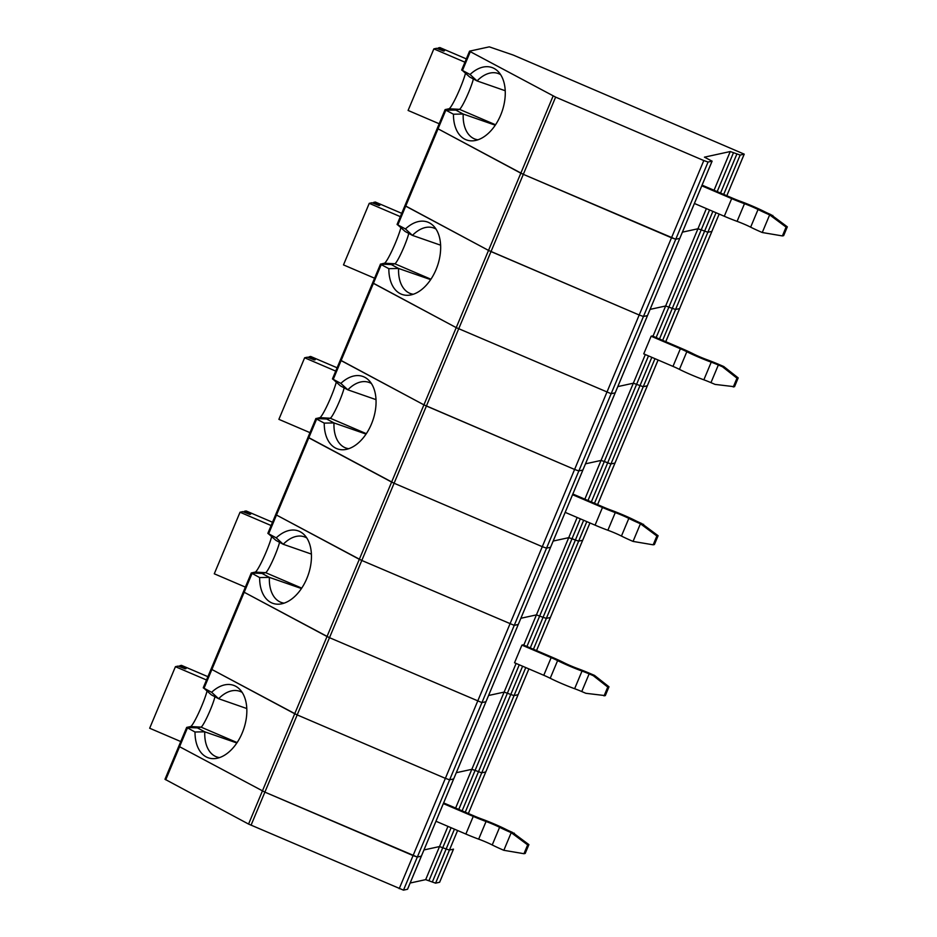 <?xml version="1.0" encoding="UTF-8"?>
<svg xmlns="http://www.w3.org/2000/svg" width="937" height="937" viewBox="0 0 937 937"><rect width="100%" height="100%" fill="white"/><g stroke="black" fill="none" stroke-linecap="round" stroke-linejoin="round"><path stroke-width="1.41" d="M453.485 849.121L439.64 882.256L435.588 883.158L425.667 879.644L439.523 846.556L446.153 848.992L439.523 846.556L423.981 849.941L439.523 846.556L447.956 826.375M453.684 778.893L407.501 889.272L403.484 890.15L449.631 779.83L445.368 778.354L449.631 779.83L453.649 778.952L421.345 856.172L417.328 857.05L264.89 792.14L179.576 746.707L264.89 792.14L413.065 855.575L417.328 857.05L421.381 856.113M403.484 890.15L248.563 824.068L294.71 713.748L211.879 669.486L297.193 714.908L294.71 713.748L327.013 636.528L244.182 592.254L329.496 637.687L327.013 636.528L359.316 559.307L276.485 515.034L361.799 560.467L359.316 559.307L391.619 482.075L308.788 437.813L316.636 419.062L324.237 423.114A38.382 23.964 -70.8 0 0 344.664 449.643A38.382 23.964 -70.8 0 0 372.785 420.549A38.382 23.964 -70.8 0 0 368.803 380.281A38.382 23.964 -70.8 0 0 340.845 383.397L333.244 379.344L341.091 360.593L423.922 404.854L340.342 360.066L341.091 360.593L373.394 283.361L456.225 327.634L372.645 282.833L373.394 283.361L381.242 264.609L388.843 268.673A38.382 23.964 -70.8 0 0 409.27 295.19A38.382 23.964 -70.8 0 0 437.392 266.096A38.382 23.964 -70.8 0 0 433.409 225.84A38.382 23.964 -70.8 0 0 405.452 228.956L397.862 224.892L405.698 206.14L488.528 250.413L404.948 205.613L405.698 206.14L445.848 110.156L453.449 114.22A38.382 23.964 -70.8 0 0 473.876 140.737A38.382 23.964 -70.8 0 0 501.998 111.655A38.382 23.964 -70.8 0 0 498.015 71.388A38.382 23.964 -70.8 0 0 470.058 74.503L462.468 70.451L470.304 51.687L555.618 97.12L703.804 160.555L708.056 162.042L712.085 161.164L704.448 157.158L730.251 151.536L740.16 155.05L744.224 154.148L513.289 55.084L489.29 46.85L469.589 51.148L470.304 51.687M410.137 883.029L425.667 879.644M207.042 691.143A21.586 2.331 -66.8 0 1 198.667 712.952A21.586 2.331 -66.8 0 1 190.598 726.55L186.674 727.417L178.826 746.18L179.576 746.707L178.826 746.18L164.982 779.279L248.563 824.068M457.607 830.51L449.432 850.058L446.153 848.992L449.432 850.058L453.449 849.18L449.432 850.058L435.588 883.158M408.755 233.407A17.99 1.944 -66.8 0 1 401.879 251.748A17.99 1.944 -66.8 0 1 394.828 263.765L391.256 264.55L380.645 264.117L384.416 263.215A21.586 2.331 -66.8 0 0 392.486 249.617A21.586 2.331 -66.8 0 0 400.86 227.796M440.613 245.189L412.444 235.386L405.1 231.451L397.136 224.341M397.171 224.611L397.862 224.892M656.146 337.566L701.216 229.834L707.857 232.271L711.886 231.392L707.857 232.271L675.554 309.491L665.645 305.989L675.554 309.491L679.618 308.589L711.909 231.334M647.303 385.775L643.25 386.712L647.315 385.821L658.079 360.007M654.975 358.684L643.25 386.712L633.342 383.21L643.25 386.712L610.947 463.944L615 463.042L658.102 360.019M643.742 353.87L651.133 336.219L652.363 335.95L681.609 348.47A21.586 1.651 -157.3 0 1 693.216 353.823A11.994 0.914 -157.3 0 0 706.779 359.632A21.586 1.651 -157.3 0 1 719.581 364.727L723.692 366.484L738.204 377.904L734.514 386.723L715.072 384.404L710.96 382.647A11.994 0.914 -157.3 0 0 703.851 379.813A21.586 1.651 -157.3 0 1 679.442 369.365A11.994 0.914 -157.3 0 0 672.989 366.39L643.742 353.87M650.114 309.374L665.645 305.989L650.114 309.374M584.84 499.152L601.039 460.43L585.508 463.815L601.039 460.43L604.306 461.508L601.039 460.43L633.342 383.21L617.811 386.594L633.342 383.21L645.324 354.549M712.085 161.164L615.176 392.837L611.147 393.716L615.211 392.814L550.558 547.278L546.54 548.157L578.843 470.936L582.873 470.058L578.843 470.936L574.592 469.46L578.843 470.936L611.147 393.716L456.225 327.634L611.147 393.716L643.45 316.483L647.479 315.605L643.45 316.483L639.198 315.008L643.45 316.483L708.056 162.042M615.199 392.767L550.593 547.22M311.4 554.083L283.232 544.28L275.888 540.344L267.888 533.27L275.736 514.507L276.485 515.034L275.736 514.507L308.074 437.263L394.102 483.246L426.405 406.014L574.592 469.46L423.922 404.854L426.405 406.014L491.011 251.573L639.198 315.008L488.528 250.413L491.011 251.573L523.314 174.341L671.501 237.787L675.753 239.263L679.805 238.326L615.211 392.814M430.657 279.636L398.6 268.474A34.786 21.727 -70.8 0 0 410.605 293.609A34.786 21.727 -70.8 0 0 413.334 294.253M436.021 229.096A34.786 21.727 -70.8 0 0 433.48 227.914A34.786 21.727 -70.8 0 0 412.444 235.386A925.124 131.309 38.3 0 1 405.452 228.956M651.133 336.219L680.367 348.74A11.994 0.914 -157.3 0 1 686.821 351.715L679.442 369.365M733.273 387.004L736.974 378.173L722.45 366.754L718.339 364.997A11.994 0.914 -157.3 0 0 711.23 362.162A21.586 1.651 -157.3 0 1 686.821 351.715M722.45 366.754L723.692 366.484M736.974 378.173L738.204 377.904M400.333 216.646L369.248 203.341L343.492 264.902L374.577 278.207M369.248 203.341L372.012 202.743L378.923 205.484L379.848 205.273L373.617 202.392L373.266 203.235M373.617 202.392L375.292 202.029L401.715 213.331M388.843 268.673A925.124 263.918 -173.5 0 1 398.6 268.474L391.256 264.55M380.645 264.117L381.242 264.609M251.046 825.228L297.193 714.908L445.368 778.354L297.193 714.908L329.496 637.687L481.934 702.609L329.496 637.687L361.799 560.467L514.237 625.377L361.799 560.467L394.102 483.246L391.619 482.075L520.831 173.181L437.251 128.392L523.314 174.341L675.753 239.263L679.817 238.361L712.12 161.141M652.995 336.219L697.948 228.769L682.417 232.153L697.948 228.769L701.216 229.834L697.948 228.769L706.381 208.588M397.089 224.4L445.11 109.606L449.022 108.762A21.586 2.331 -66.8 0 0 457.092 95.164A21.586 2.331 -66.8 0 0 465.466 73.355M500.627 74.655A34.786 21.727 -70.8 0 0 498.086 73.461A34.786 21.727 -70.8 0 0 477.05 80.933L469.706 77.01L461.742 69.9M461.777 70.17L462.468 70.451M702.082 185.139L732.921 198.339A11.994 0.914 22.7 0 0 740.031 201.162A21.586 1.651 22.7 0 1 764.44 211.621A11.994 0.914 22.7 0 0 770.882 214.596L787.326 226.836L783.637 235.655L782.395 235.925L786.084 227.105L769.652 214.866A21.586 1.651 22.7 0 1 758.045 209.501A11.994 0.914 22.7 0 0 744.482 203.704A21.586 1.651 22.7 0 1 731.68 198.609L701.79 185.819M787.326 226.836L786.084 227.105M453.449 114.22A925.124 263.918 -173.5 0 1 463.206 114.033A34.786 21.727 -70.8 0 0 475.211 139.156A34.786 21.727 -70.8 0 0 477.94 139.8M505.219 90.737L477.05 80.933A925.124 131.309 38.3 0 1 470.058 74.503M495.263 125.195L463.206 114.033L455.862 110.109L445.848 110.156M473.361 78.966A17.99 1.944 -66.8 0 1 466.485 97.296A17.99 1.944 -66.8 0 1 459.446 109.324L455.862 110.109M464.939 62.205L433.854 48.888L408.099 110.449L439.184 123.754M433.854 48.888L436.619 48.291L443.529 51.031L444.454 50.832L438.223 47.939L437.872 48.783M438.223 47.939L439.898 47.576L466.321 58.89M694.411 203.47L724.289 216.26A21.586 1.651 22.7 0 0 737.091 221.355L744.482 203.704M782.395 235.925L762.261 232.517A21.586 1.651 22.7 0 1 750.654 227.164A11.994 0.914 22.7 0 0 737.091 221.355M772.802 215.416L771.561 215.686M399.221 888.674L542.289 546.681L394.102 483.246L542.289 546.681L546.54 548.157L550.593 547.255L485.952 701.731L481.934 702.609L485.987 701.708L453.684 778.928L449.631 779.83L514.237 625.377L518.255 624.51L453.684 778.928M518.29 624.44L514.237 625.377L546.54 548.157L542.289 546.681L703.804 160.555M523.783 645.113L536.433 614.883L520.902 618.268L536.433 614.883L543.062 617.319L536.433 614.883L577.169 517.482M526.934 646.46L572.003 538.728L568.736 537.662L553.205 541.047L568.736 537.662L578.644 541.164L546.341 618.385L543.062 617.319L546.341 618.385L550.359 617.506L582.662 540.286L578.644 541.164L582.697 540.262L589.947 522.951M550.394 617.448L589.923 522.94M271.648 536.69A21.586 2.331 -66.8 0 1 263.274 558.511A21.586 2.331 -66.8 0 1 255.204 572.109L251.28 572.964L259.631 577.567A38.382 23.964 -70.8 0 0 280.058 604.084A38.382 23.964 -70.8 0 0 308.179 574.99A38.382 23.964 -70.8 0 0 304.197 534.734A38.382 23.964 -70.8 0 0 276.239 537.85L268.638 533.785L308.788 437.813L308.039 437.286L315.898 418.499M267.959 533.504L268.638 533.785M518.091 694.668L514.038 695.617L518.091 694.715L528.89 668.913L485.788 771.936L481.735 772.838L475.094 770.401L481.735 772.838L485.753 771.959L468.371 813.503L518.091 694.715M533.434 649.247L546.341 618.385L550.359 617.506L536.538 650.571L550.394 617.483M525.762 667.577L514.038 695.617L504.129 692.103L514.038 695.617L465.267 812.18M514.53 662.764L521.921 645.113L523.151 644.843L552.397 657.364A21.586 1.651 -157.3 0 1 564.004 662.717A11.994 0.914 -157.3 0 0 577.567 668.526A21.586 1.651 -157.3 0 1 590.369 673.621L594.48 675.378L608.991 686.798L605.302 695.629L585.859 693.298L581.748 691.541A11.994 0.914 -157.3 0 0 574.627 688.707A21.586 1.651 -157.3 0 1 550.218 678.259A11.994 0.914 -157.3 0 0 543.776 675.284L514.53 662.764M455.628 808.045L471.826 769.324L456.284 772.709L471.826 769.324L475.094 770.401L471.826 769.324L504.129 692.103L488.587 695.488L504.129 692.103L516.111 663.443M186.674 727.417L195.013 732.008A38.382 23.964 -70.8 0 0 215.451 758.537A38.382 23.964 -70.8 0 0 243.573 729.443A38.382 23.964 -70.8 0 0 239.591 689.187A38.382 23.964 -70.8 0 0 211.633 692.291L204.032 688.238L211.879 669.486L211.13 668.959L211.879 669.486L244.182 592.254L243.433 591.727L244.182 592.254L252.03 573.503M301.445 588.53L269.387 577.379A34.786 21.727 -70.8 0 0 281.393 602.503A34.786 21.727 -70.8 0 0 284.122 603.147M306.809 537.99A34.786 21.727 -70.8 0 0 304.267 536.807A34.786 21.727 -70.8 0 0 283.232 544.28A925.124 131.309 38.3 0 1 276.239 537.85M279.542 542.3A17.99 1.944 -66.8 0 1 272.667 560.642A17.99 1.944 -66.8 0 1 265.616 572.671L262.044 573.444L251.432 573.022M521.921 645.113L551.155 657.633A11.994 0.914 -157.3 0 1 557.609 660.608L550.218 678.259M604.06 695.898L607.762 687.067L593.238 675.647L589.127 673.89A11.994 0.914 -157.3 0 0 582.018 671.056A21.586 1.651 -157.3 0 1 557.609 660.608M593.238 675.647L594.48 675.378M607.762 687.067L608.991 686.798M271.121 525.54L240.036 512.234L214.28 573.795L245.365 587.101M240.036 512.234L242.8 511.637L249.71 514.378L250.636 514.167L244.405 511.286L244.042 512.129M244.405 511.286L246.08 510.923L272.503 522.237M259.631 577.567A925.124 263.918 -173.5 0 1 269.387 577.379L262.044 573.444M651.824 357.325L607.668 462.866L610.947 463.944L604.306 461.508L607.668 462.866L591.329 501.939M580.319 518.84L572.003 538.728L578.644 541.164L586.82 521.616M518.255 624.51L550.593 547.255M344.148 387.859A17.99 1.944 -66.8 0 1 337.273 406.189A17.99 1.944 -66.8 0 1 330.222 418.218L326.65 419.003L316.038 418.57L319.81 417.656A21.586 2.331 -66.8 0 0 327.88 404.058A21.586 2.331 -66.8 0 0 336.254 382.249M371.415 383.549A34.786 21.727 -70.8 0 0 368.873 382.355A34.786 21.727 -70.8 0 0 347.838 389.827L340.494 385.903L332.53 378.794M332.565 379.063L333.244 379.344M572.87 494.033L603.709 507.233A11.994 0.914 22.7 0 0 610.819 510.068A21.586 1.651 22.7 0 1 635.227 520.515A11.994 0.914 22.7 0 0 641.669 523.49L658.114 535.73L654.413 544.549L653.183 544.819L656.872 535.999L640.428 523.76A21.586 1.651 22.7 0 1 628.821 518.407A11.994 0.914 22.7 0 0 615.269 512.598A21.586 1.651 22.7 0 1 602.468 507.503L572.577 494.713M658.114 535.73L656.872 535.999M324.237 423.114A925.124 263.918 -173.5 0 1 333.994 422.927A34.786 21.727 -70.8 0 0 345.999 448.05A34.786 21.727 -70.8 0 0 348.728 448.694M376.006 399.63L347.838 389.827A925.124 131.309 38.3 0 1 340.845 383.397M366.051 434.089L333.994 422.927L326.65 419.003M316.038 418.57L316.636 419.062M335.727 371.099L304.642 357.782L278.886 419.343L309.971 432.648M304.642 357.782L307.406 357.184L314.317 359.925L315.242 359.726L309.011 356.833L308.66 357.688M309.011 356.833L310.686 356.47L337.109 367.784M565.198 512.363L595.077 525.153A21.586 1.651 22.7 0 0 607.879 530.248L615.269 512.598M653.183 544.819L633.049 541.41A21.586 1.651 22.7 0 1 621.442 536.058A11.994 0.914 22.7 0 0 607.879 530.248M643.59 524.31L642.349 524.579M553.135 95.961L520.831 173.181L523.314 174.341L555.618 97.12M709.543 209.947L701.216 229.834L707.857 232.271L716.032 212.722M662.646 340.354L675.554 309.491L679.583 308.613L665.75 341.677M711.886 231.392L719.159 214.058L711.886 231.392M594.48 503.286L610.947 463.944L614.965 463.065L597.583 504.61M615 462.995L647.315 385.821M332.483 378.841L380.504 264.058M203.27 687.735L251.292 572.952M242.203 692.443A34.786 21.727 -70.8 0 0 239.661 691.26A34.786 21.727 -70.8 0 0 218.626 698.721L211.282 694.797L203.317 687.688M203.352 687.957L204.032 688.238M443.646 802.927L474.485 816.127A11.994 0.914 22.7 0 0 481.606 818.961A21.586 1.651 22.7 0 1 506.015 829.409A11.994 0.914 22.7 0 0 512.457 832.384L528.901 844.624L525.2 853.443L523.959 853.712L527.66 844.893L511.215 832.653A21.586 1.651 22.7 0 1 499.608 827.301A11.994 0.914 22.7 0 0 486.057 821.491A21.586 1.651 22.7 0 1 473.255 816.396L443.365 803.606M528.901 844.624L527.66 844.893M195.013 732.008A925.124 263.918 -173.5 0 1 204.781 731.82A34.786 21.727 -70.8 0 0 216.787 756.944A34.786 21.727 -70.8 0 0 219.516 757.588M246.794 708.536L218.626 698.721A925.124 131.309 38.3 0 1 211.633 692.291M236.838 742.982L204.781 731.82L197.438 727.897L186.826 727.463M214.936 696.753A17.99 1.944 -66.8 0 1 208.061 715.083A17.99 1.944 -66.8 0 1 201.01 727.112L197.438 727.897M206.515 679.993L175.43 666.687L149.674 728.236L180.759 741.554M175.43 666.687L178.182 666.078L185.104 668.819L186.03 668.62L179.799 665.727L179.435 666.582M179.799 665.727L181.473 665.364L207.897 676.678M435.986 821.257L465.865 834.047A21.586 1.651 22.7 0 0 478.666 839.142L486.057 821.491M523.959 853.712L503.837 850.304A21.586 1.651 22.7 0 1 492.23 844.951A11.994 0.914 22.7 0 0 478.666 839.142M514.378 833.204L513.136 833.473M428.947 880.721L451.107 827.734M454.445 829.163L432.308 882.08M165.732 779.807L187.423 727.955M439.605 882.279L453.485 849.156M712.881 211.375L659.484 338.995M587.991 500.51L648.486 355.896M430.938 279.226L394.828 263.765L384.416 263.215M680.367 348.74L672.989 366.39M711.23 362.162L703.851 379.813M718.339 364.997L710.96 382.647M744.224 154.148L726.819 195.728L744.189 154.172M740.16 155.05L723.704 194.392M736.892 153.973L720.541 193.045M717.203 191.605L733.519 152.614M714.053 190.258L730.251 151.536M495.544 124.773L459.446 109.324L449.022 108.762M724.289 216.26L731.68 198.609M750.654 227.164L758.045 209.501M762.261 232.517L769.652 214.866M583.657 520.269L530.272 647.889M522.612 666.219L462.117 810.833M458.779 809.404L519.274 664.79M301.726 588.12L265.616 572.671L255.204 572.109M551.155 657.633L543.776 675.284M582.018 671.056L574.627 688.707M589.127 673.89L581.748 691.541M366.332 433.679L330.222 418.218L319.81 417.656M595.077 525.153L602.468 507.503M621.442 536.058L628.821 518.407M633.049 541.41L640.428 523.76M237.12 742.572L201.01 727.112L190.598 726.55M465.865 834.047L473.255 816.396M492.23 844.951L499.608 827.301M503.837 850.304L511.215 832.653M421.381 856.16L407.536 889.248M665.774 341.689L711.921 231.369M461.695 69.947L469.554 51.16M597.607 504.621L615 463.042"/></g></svg>
